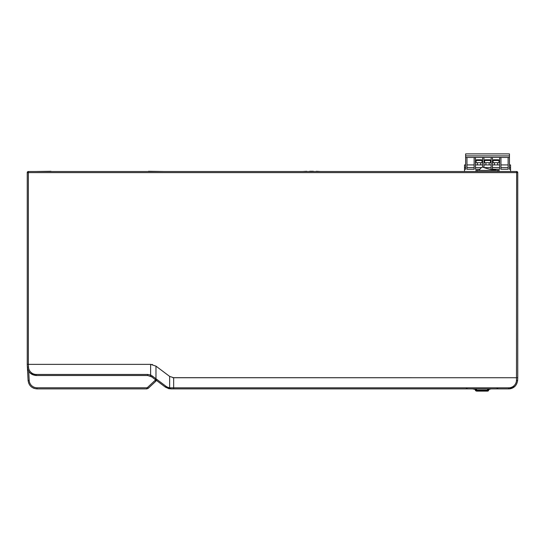 <?xml version="1.0" encoding="UTF-8"?>
<svg xmlns="http://www.w3.org/2000/svg" width="545" height="545" viewBox="0 0 545 545"><rect width="100%" height="100%" fill="white"/><g stroke="black" fill="none" stroke-linecap="round" stroke-linejoin="round"><path stroke-width="0.82" d="M172.813 377.678L517.75 377.733L517.75 172.615A1.117 1.117 0 0 0 516.633 171.505L28.367 171.505A1.117 1.117 0 0 0 27.25 172.615L27.25 364.36L28.36 364.36L27.597 364.36M152.505 364.557L151.946 364.455M28.708 383.244L28.095 380.43L27.25 364.36L150.618 364.36L155.972 366.138L169.645 376.397L173.657 377.733L517.75 377.733L517.607 380.43C516.871 385.601 513.901 388.421 508.703 388.885L499.969 388.885M144.97 364.36L144.357 364.36M156.749 380.662L156.252 380.608M169.747 376.472L155.972 366.138L150.618 364.36L28.36 364.36L28.504 367.051L27.393 367.051L27.25 364.36L28.095 380.43L29.205 380.383A7.8 7.8 179.8 0 0 36.999 387.774L36.999 388.885C31.801 388.415 28.831 385.601 28.095 380.43C28.831 385.601 31.794 388.415 36.999 388.885L146.762 388.885L148.288 388.278L155.761 381.282L156.463 379.695M27.25 172.615L28.367 172.615L28.367 171.505M516.633 171.505L516.633 172.615L517.75 172.615M36.999 387.774L146.762 387.774L146.762 388.885L148.288 388.278L147.525 387.475L154.998 380.478A1.117 1.117 -179.9 0 0 155.352 379.681L155.352 379.613M446.403 171.505L457.555 171.505M168.235 171.505L296.882 171.505M324.963 171.505L342.662 171.505M35.541 171.505L35.2 171.505M50.985 171.505L148.438 171.505M148.438 171.28L163.882 171.505M163.841 171.505L164.222 171.505M35.575 171.505L50.985 171.28M168.194 171.505L167.853 171.505M313.409 171.505L316.311 171.505M306.726 171.505L309.621 171.505M302.713 171.505L306.726 171.28M309.621 171.28L313.409 171.28M316.311 171.28L320.324 171.505M499.131 171.505L499.131 170.387L497.796 170.387L497.796 171.505M475.949 171.505L475.949 170.387L497.796 170.387M495.848 170.387L495.848 170.054A44.588 44.588 0 0 1 482.523 167.042A6.69 6.69 0 0 0 479.232 170.387M474.13 164.924L466.97 164.924M510.563 171.505L510.563 169.27L509.446 169.27L509.446 157.566L508.11 157.437M509.446 164.924L510.563 164.924L510.563 169.27M464.517 171.505L464.517 164.924L465.634 164.924M466.97 157.437L465.634 157.566L465.634 169.27L464.517 169.27M466.97 157.566L466.97 169.27L474.13 169.27L474.13 157.437M479.866 169.27L475.465 169.27L475.465 157.566L474.13 157.566M483.96 167.581L483.96 157.566L482.625 157.566L482.625 167.083M508.11 157.566L508.11 169.27L500.95 169.27L500.95 157.566L499.615 157.566L499.615 169.27L492.455 169.27L492.455 157.566L491.12 157.566L491.12 169.27L490.057 169.27M465.634 157.566L465.634 153.888L509.446 153.888L509.446 157.566M500.95 167.601L508.11 167.601M500.95 164.924L508.11 164.924M499.615 167.601L492.455 167.601M499.615 164.924L492.455 164.924M491.12 167.601L484.015 167.601M491.12 164.924L483.96 164.924M481.548 167.601L475.465 167.601M482.625 164.924L475.465 164.924M474.13 167.601L466.97 167.601M509.446 157.437L465.634 157.437M510.563 167.601L509.446 167.601M465.634 167.601L464.517 167.601M489.723 388.885L491.42 388.885M488.988 388.98L490.732 389.001L488.947 389.416L490.718 388.973M475.206 389.389L472.529 388.885L475.213 389.416M475.165 388.98L473.428 388.973M475.826 388.885L475.928 389.879L475.26 389.913L475.151 388.885M475.281 390.036L476.596 391.112L487.564 391.112L488.892 389.913L489.001 388.885L488.892 389.913L488.225 389.879L488.334 388.885M488.225 389.879A0.668 0.668 180 0 1 487.564 390.479L476.596 390.479L476.596 391.112L475.369 390.309M476.582 388.885L476.643 390.111L487.509 390.111L487.577 388.885L488.266 388.885M481.33 159.794L476.82 159.794L481.33 159.794A0.668 0.668 0 0 1 481.998 160.468L481.998 162.696L476.092 162.696L476.092 160.468A0.668 0.668 0 0 1 476.759 159.794L476.759 159.794M478.49 160.468L478.49 159.794L476.82 159.794L476.82 160.468M479.546 159.794L478.544 159.794M479.6 160.468L479.6 159.794L481.269 159.794L481.269 160.468M477.427 162.696L477.427 164.924M480.663 164.924L480.663 162.696M488.095 160.468L488.095 159.794L485.316 159.794L489.826 159.794A0.668 0.668 0 0 1 490.493 160.468L490.493 162.696L484.587 162.696L484.587 160.468A0.668 0.668 0 0 1 485.254 159.794L485.254 159.794M489.826 159.794L489.764 160.468M486.985 160.468L486.985 159.794L485.316 159.794L485.316 160.468M488.041 159.794L487.039 159.794M485.922 162.696L485.922 164.924M489.158 164.924L489.158 162.696M498.321 159.794L493.811 159.794L498.321 159.794A0.668 0.668 0 0 1 498.988 160.468L498.988 162.696L493.082 162.696L493.082 160.468A0.668 0.668 0 0 1 493.75 159.794L493.75 159.794M495.48 160.468L495.48 159.794L493.811 159.794L493.811 160.468M496.536 159.794L495.534 159.794M496.59 160.468L496.59 159.794L498.259 159.794L498.259 160.468M494.417 162.696L494.417 164.924M497.653 164.924L497.653 162.696M495.691 388.885L468.387 388.885M499.281 388.885L497.714 388.885M497.674 388.885L496.107 388.885M512.518 388.026L515.018 386.262C513.261 387.972 511.156 388.844 508.703 388.885L170.687 388.885L170.653 387.829L173.657 387.829L173.657 377.733L173.303 377.726M467.992 388.885L466.295 388.885M465.771 388.885L464.429 388.885M510.835 388.626L509.289 388.864M513.833 387.263L514.821 386.453M517.573 380.907L517.607 380.43L516.496 380.43L516.633 172.615L28.367 172.615L28.367 364.36M173.657 377.733L169.645 376.397L169.645 387.761L170.653 387.829L170.687 388.885L165.333 387.1L165.959 386.262A7.787 7.773 -143.1 0 0 169.645 387.761L169.543 388.81M155.168 379.47L151.66 376.84L147.647 375.505L147.647 375.062M155.802 379.954L156.681 380.396M150.618 364.36L150.618 375.035L152.314 376.009L151.66 376.84L165.333 387.1L168.848 388.694M36.297 375.505C31.099 375.042 28.129 372.221 27.393 367.064C28.122 372.221 31.092 375.035 36.297 375.505L147.647 375.505L147.647 374.449L36.297 374.449L36.297 375.505L31.971 374.388M81.43 364.36L82.322 364.36M84.1 364.36L102.889 364.36M127.748 364.36L137.054 364.36M140.399 364.36L142.517 364.36M152.314 376.009L155.972 378.775L155.972 366.138M28.728 371.308L29.205 380.383M146.762 387.774A1.117 1.117 180 0 0 147.525 387.475M154.998 380.478L155.761 381.282M477.284 171.505L477.284 170.387M465.634 155.897L509.446 155.897M475.928 389.879A0.668 0.668 180 0 0 476.596 390.479M476.092 160.468L481.998 160.468M484.587 160.468L490.493 160.468M493.082 160.468L498.988 160.468M186.506 388.885L508.703 388.885L508.703 387.829A7.807 7.8 180 0 0 516.496 380.43M508.703 387.829L173.657 387.829L173.657 388.885L170.687 388.885M155.345 379.606L155.972 378.775L165.959 386.262M147.647 374.449L150.618 375.035L150.195 376.009L151.469 376.704M28.504 367.051A7.807 7.8 180 0 0 36.297 374.449M146.762 388.885L148.288 388.278L146.762 388.885M33.538 388.183L34.185 388.428M487.564 391.112L488.879 390.016M488.429 390.792L487.714 391.106M476.589 391.112L475.662 390.731M514.725 386.548L509.439 388.851M497.892 388.66L495.882 388.885M466.261 388.66L468.271 388.885M465.6 388.885L466.07 388.885M181.24 388.885L182.139 388.885M508.703 388.885C513.901 388.415 516.871 385.601 517.607 380.437L517.607 380.437M30.145 373.039L35.493 375.471"/></g></svg>
